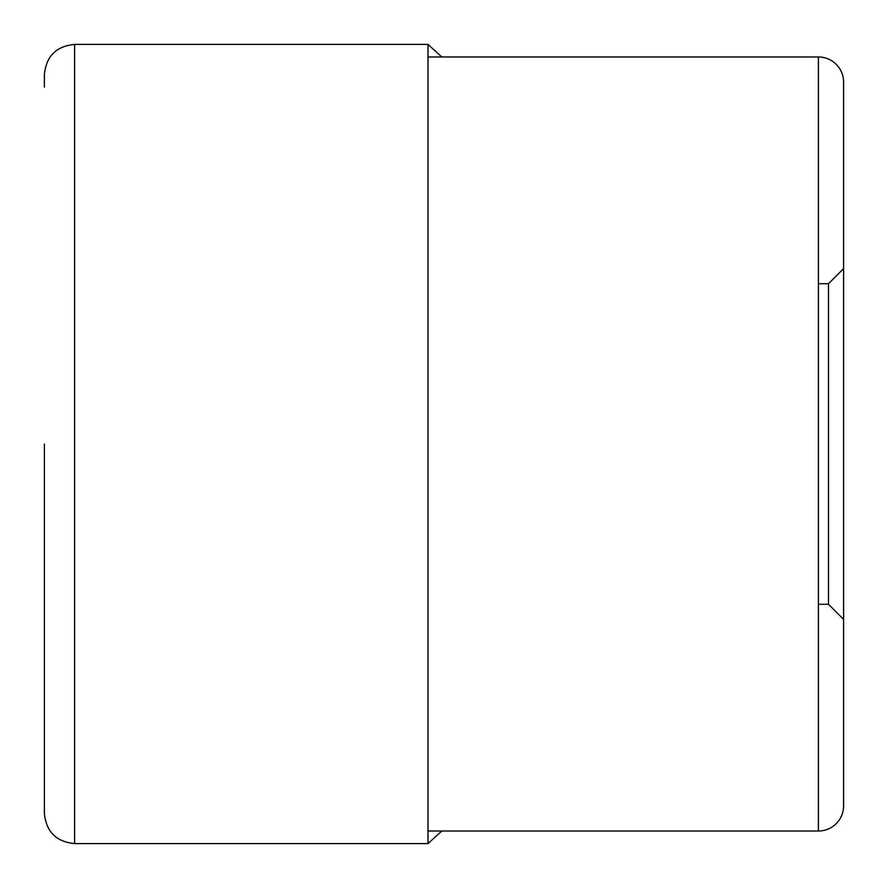 <?xml version="1.0" encoding="UTF-8"?>
<svg xmlns="http://www.w3.org/2000/svg" width="888" height="888" viewBox="0 0 888 888"><rect width="100%" height="100%" fill="white"/><g stroke="black" fill="none" stroke-linecap="round" stroke-linejoin="round"><path stroke-width="1.33" d="M44.4 87.113L44.4 74.603C46.187 56.255 56.255 46.187 74.603 44.4L74.603 843.6C56.255 841.813 46.187 831.745 44.4 813.397L44.4 444M843.6 805.838L843.6 82.162A25.175 25.175 0 0 0 818.425 56.987L818.425 831.013A25.175 25.175 0 0 0 843.6 805.838L843.6 82.162M828.493 283.716L828.493 604.284L843.6 619.38L843.6 268.62L828.493 283.716L818.425 283.716M428.016 56.987L818.425 56.987M428.016 831.013L818.425 831.013M74.603 44.4L428.016 44.4L428.016 843.6L441.802 831.013M428.016 44.4L441.802 56.987M428.016 843.6L74.603 843.6M828.493 604.284L818.425 604.284"/></g></svg>
